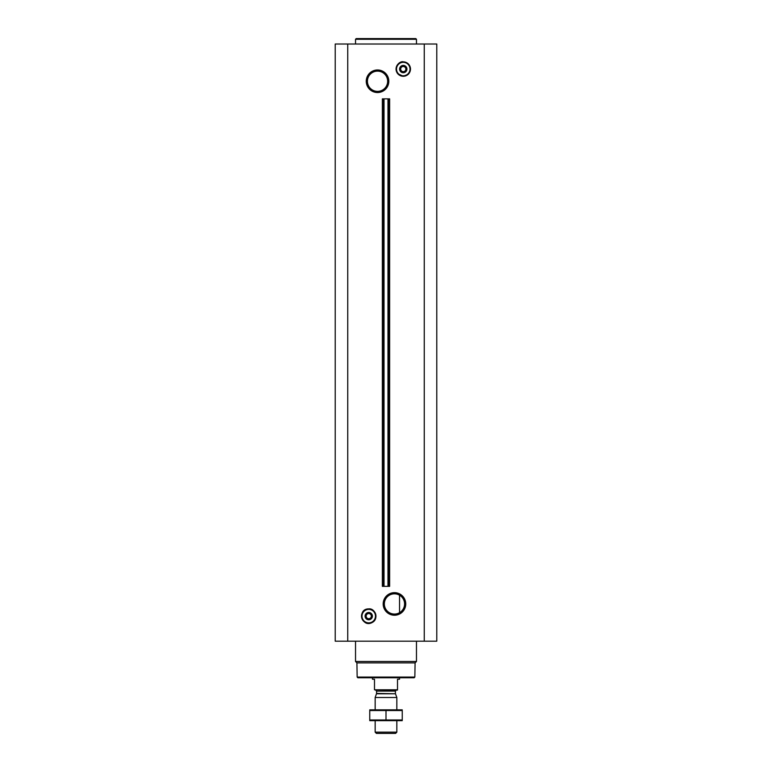 <?xml version="1.0" encoding="UTF-8"?>
<svg xmlns="http://www.w3.org/2000/svg" width="772" height="772" viewBox="0 0 772 772"><rect width="100%" height="100%" fill="white"/><g stroke="black" fill="none" stroke-linecap="round" stroke-linejoin="round"><path stroke-width="1.16" d="M394.463 593.822A10.123 10.123 0 0 1 403.225 609.011A10.123 10.123 0 0 1 385.701 609.011A10.123 10.123 0 0 1 394.463 593.822L395.534 593.88M397.705 594.353L399.066 594.932M399.539 612.698L399.539 595.193L399.539 612.698M394.463 592.664A11.281 11.281 0 0 1 404.229 609.591A11.281 11.281 0 0 1 384.697 609.591A11.281 11.281 0 0 1 394.463 592.664M347.747 641.185L436.778 641.185L436.778 44.014L335.222 44.014L335.222 641.185L347.747 641.185L347.747 44.014M377.537 69.972A11.281 11.281 0 0 1 387.303 86.898A11.281 11.281 0 0 1 367.771 86.898A11.281 11.281 0 0 1 377.537 69.972M384.022 586.344L389.638 586.344L389.638 98.855L382.362 98.855L382.362 586.344L383.346 586.344L383.346 98.855L383.346 586.344L384.022 586.344L384.022 98.855M414.844 677.073L357.156 677.073L357.832 677.748L414.168 677.748L414.844 677.073L415.085 662.878L416.465 661.498L416.465 641.185M357.156 677.073L356.915 662.878L415.085 662.878M356.915 662.878L355.535 661.498L416.465 661.498M355.535 661.498L355.535 641.185M368.736 612.476A3.657 3.657 0 0 1 371.901 617.957A3.657 3.657 0 0 1 365.571 617.957A3.657 3.657 0 0 1 368.736 612.476M368.784 613.036L371.448 614.57L371.448 617.697L368.736 619.26L366.024 617.697L366.024 614.57L368.736 613.007M368.736 613.547A2.586 2.586 0 0 1 370.975 617.426A2.586 2.586 0 0 1 366.497 617.426A2.586 2.586 0 0 1 368.736 613.547M355.535 44.014L355.535 39.276L416.465 39.276L416.465 44.014M355.535 39.276L356.21 38.6L415.79 38.6L416.465 39.276M377.537 71.13A10.123 10.123 0 0 1 386.299 86.319A10.123 10.123 0 0 1 368.775 86.319A10.123 10.123 0 0 1 377.537 71.13M403.264 65.408A3.657 3.657 0 0 1 406.429 70.899A3.657 3.657 0 0 1 400.099 70.899A3.657 3.657 0 0 1 403.264 65.408M400.6 67.473L403.264 65.938L405.927 67.473M405.927 70.657L403.264 72.192L400.552 70.628L403.264 72.192M400.552 70.628L400.552 67.502M405.975 67.502L405.975 70.628M403.264 66.479A2.586 2.586 0 0 1 405.503 70.358A2.586 2.586 0 0 1 401.025 70.358A2.586 2.586 0 0 1 403.264 66.479M397.512 689.801L374.488 689.801L397.512 690.072L397.512 679.235L399.539 679.235L399.539 677.748M374.488 689.801L374.488 679.235L372.461 679.235L372.461 677.748M396.837 732.155L375.163 732.155L376.418 733.4L395.582 733.4L396.837 732.155L396.837 720.672M375.163 709.835L375.163 697.492L396.837 697.492L396.837 709.835M375.163 732.155L375.163 720.672M375.578 690.072L376.591 691.085L376.591 693.41L375.163 697.492M402.251 709.854L369.749 709.854M402.251 710.529L402.251 719.977L369.749 719.977L369.749 710.529L402.251 710.529M386 710.529L386 719.977M402.251 720.652L369.749 720.652M424.253 641.185L424.253 44.014M388.654 586.344L388.654 98.855L388.654 586.344M387.978 586.344L387.978 98.855M368.736 609.388A6.745 6.745 0 0 1 374.574 619.501A6.745 6.745 0 0 1 362.898 619.501A6.745 6.745 0 0 1 368.736 609.388M368.736 609.272A6.861 6.861 0 0 1 374.681 619.559A6.861 6.861 0 0 1 362.792 619.559A6.861 6.861 0 0 1 368.736 609.272M368.736 608.925A7.209 7.209 0 0 1 374.98 619.742A7.209 7.209 0 0 1 362.493 619.742A7.209 7.209 0 0 1 368.736 608.925M403.264 62.32A6.745 6.745 0 0 1 409.102 72.443A6.745 6.745 0 0 1 397.426 72.443A6.745 6.745 0 0 1 403.264 62.32M403.264 62.204A6.861 6.861 0 0 1 409.208 72.5A6.861 6.861 0 0 1 397.319 72.5A6.861 6.861 0 0 1 403.264 62.204M403.264 61.856A7.209 7.209 0 0 1 409.507 72.674A7.209 7.209 0 0 1 397.02 72.674A7.209 7.209 0 0 1 403.264 61.856M376.524 693.758L395.476 693.758L396.837 697.492M376.591 693.41L395.476 693.758M376.591 691.085L395.409 691.085L396.422 690.072M368.736 608.886C356.809 608.761 361.836 628.34 372.229 622.483C379.177 619.076 375.221 607.998 368.736 608.886M403.264 61.818C399.993 60.814 393.199 66.653 397.541 73.514L403.264 76.322L408.552 74.035C411.351 70.32 411.129 66.807 407.886 63.478L403.264 61.818M395.409 693.41L395.409 691.085"/></g></svg>
